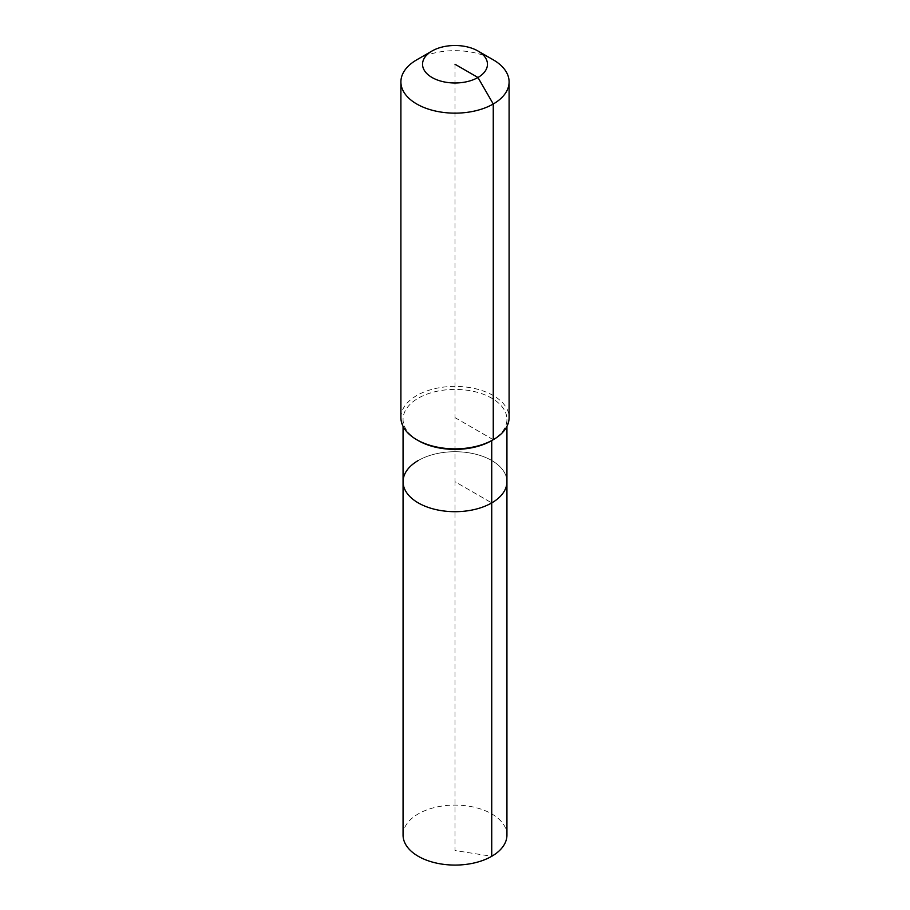 <?xml version="1.0" encoding="UTF-8"?>
<svg xmlns="http://www.w3.org/2000/svg" width="910" height="910" viewBox="0 0 910 910"><rect width="100%" height="100%" fill="white"/><g stroke="black" fill="none" stroke-linecap="round" stroke-linejoin="round"><path stroke-width="0.68" stroke-dasharray="4.55 3.41" d="M403.062 835.096A51.938 29.984 180 0 1 418.27 813.893A51.938 29.984 180 0 1 474.872 807.386A51.938 29.984 180 0 1 506.938 835.096M418.27 460.505A51.938 29.984 180 0 1 474.872 453.999A51.938 29.984 180 0 1 506.938 481.709A51.938 29.984 180 0 0 474.872 453.999A51.938 29.984 180 0 0 418.27 460.505A51.938 29.984 180 0 0 403.062 481.709M418.27 440.599A51.938 29.984 180 0 1 403.062 419.396A51.938 29.984 180 0 1 418.27 398.193A51.938 29.984 180 0 1 474.872 391.687A51.938 29.984 180 0 1 506.938 419.396A51.938 29.984 180 0 1 491.73 440.599M400.9 417.622A54.099 31.236 180 0 1 416.746 395.543A54.099 31.236 180 0 1 475.702 388.775A54.099 31.236 180 0 1 509.099 417.622M416.746 59.821A54.099 31.236 180 0 1 493.254 59.821M455 64.246L455 481.709L491.73 502.911L455 481.709L455 850.52L491.73 856.299M493.254 439.712L455 417.622M403.062 419.396L403.062 426.369M506.938 419.396L506.938 426.369"/><path stroke-width="1.36" d="M506.938 426.369L506.938 835.096A51.938 29.984 180 0 1 491.73 856.299A51.938 29.984 180 0 1 435.128 862.794A51.938 29.984 180 0 1 403.062 835.096L403.062 481.709A51.938 29.984 180 0 1 418.27 460.505M477.955 50.994A32.464 18.746 180 0 1 477.955 77.498A32.464 18.746 180 0 1 432.045 77.498A32.464 18.746 180 0 1 432.045 50.994A32.464 18.746 180 0 1 477.955 50.994L493.254 59.821A54.099 31.236 180 0 1 509.099 81.911L509.099 417.622A54.099 31.236 180 0 1 493.254 439.712L491.73 440.599L491.73 502.911A51.938 29.984 180 0 0 506.938 481.709A51.938 29.984 180 0 1 491.73 502.911A51.938 29.984 180 0 1 435.128 509.407A51.938 29.984 180 0 1 403.062 481.709A51.938 29.984 180 0 0 435.128 509.407A51.938 29.984 180 0 0 491.73 502.911L491.73 856.299M509.099 81.911A54.099 31.236 180 0 1 493.254 104.002L493.254 439.712L491.73 440.599A51.938 29.984 180 0 1 418.27 440.599L416.746 439.712A54.099 31.236 180 0 1 400.9 417.622L400.9 81.911A54.099 31.236 180 0 1 416.746 59.821L432.045 50.994L416.746 59.821M491.73 440.599L493.254 439.712A54.099 31.236 180 0 1 416.746 439.712M455 64.246L477.955 77.498L493.254 104.002A54.099 31.236 180 0 1 434.298 110.77A54.099 31.236 180 0 1 400.9 81.911M403.062 426.369L403.062 481.709"/></g></svg>
